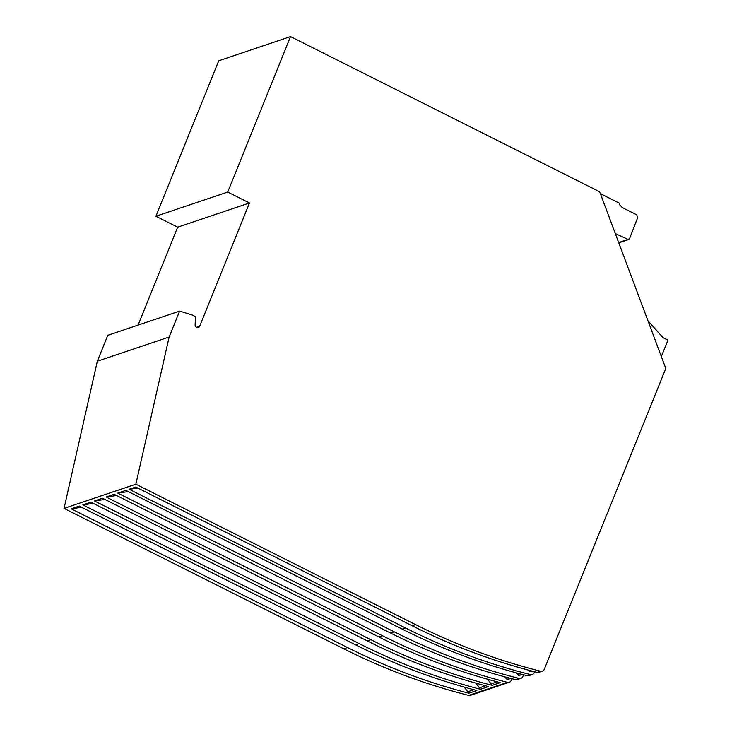 <?xml version="1.0" encoding="UTF-8"?>
<svg xmlns="http://www.w3.org/2000/svg" width="732" height="732" viewBox="0 0 732 732"><rect width="100%" height="100%" fill="white"/><g stroke="black" fill="none" stroke-linecap="round" stroke-linejoin="round"><path stroke-width="1.1" d="M196.569 327.396A2.562 2.361 -108.6 0 1 195.115 324.862L195.499 316.645L192.15 314.97L179.605 311.127L169.138 337.031L135.859 484.2L415.584 624.616A656.32 604.916 71.4 0 0 540.518 671.207A3.669 3.386 71.4 0 0 544.288 669.24L665.251 369.843A3.669 3.386 71.4 0 0 665.269 367.052L600.213 193.221A3.669 3.386 71.4 0 0 598.373 191.134L290.522 36.6L227.716 192.059L249.475 202.984L199.69 326.216A2.562 2.361 -108.6 0 1 196.569 327.396M532.256 674.529L528.952 675.645A3.669 3.386 -108.6 0 1 527.159 675.709L530.462 674.593A3.669 3.386 -108.6 0 0 534.232 672.626L534.598 671.738M520.909 678.354L517.295 679.571A3.669 3.386 -108.6 0 1 515.493 679.635L519.116 678.418A3.669 3.386 -108.6 0 0 522.886 676.45L523.563 674.785M179.605 311.127L107.796 335.32L97.329 361.224L64.041 508.392L343.765 648.808A656.32 604.916 71.4 0 0 468.7 695.4L507.45 682.343A3.669 3.386 -108.6 0 0 511.229 680.376L511.897 678.72M227.716 192.059L155.898 216.251L218.712 60.793L290.522 36.6M530.462 674.593A656.32 604.916 -108.6 0 1 405.528 628.001L129.152 489.269L135.759 487.036L412.134 625.778L415.584 624.616M527.159 675.709A656.32 604.916 -108.6 0 1 402.225 629.117L405.528 628.001M519.116 678.418A656.32 604.916 -108.6 0 1 394.182 631.826L117.806 493.094L125.849 490.376L402.225 629.117M515.493 679.635A656.32 604.916 -108.6 0 1 390.559 633.043L394.182 631.826M507.45 682.343A656.32 604.916 -108.6 0 1 382.516 635.751L106.14 497.019L114.183 494.31L390.559 633.043M104.96 499.462L94.474 500.944L370.859 639.686A656.32 604.916 -108.6 0 0 492.188 685.353L500.231 682.645A656.32 604.916 -108.6 0 1 378.902 636.977L382.516 635.751M93.303 503.396L82.817 504.879L359.192 643.611A656.32 604.916 -108.6 0 0 480.521 689.288L488.564 686.57A656.32 604.916 -108.6 0 1 367.235 640.903L370.859 639.686M81.636 507.322L71.15 508.804L347.526 647.546A656.32 604.916 -108.6 0 0 468.864 693.213L476.907 690.505A656.32 604.916 -108.6 0 1 355.569 644.828L359.192 643.611M468.7 695.4A3.669 3.386 71.4 0 0 470.502 695.336L509.252 682.279M542.311 671.143L538.871 672.305A3.669 3.386 -108.6 0 1 537.068 672.369A656.32 604.916 -108.6 0 1 412.134 625.778M71.15 508.804L79.193 506.096L355.569 644.828M82.817 504.879L90.859 502.17L367.235 640.903M94.474 500.944L102.517 498.236L378.902 636.977M64.041 508.392L135.859 484.2M97.329 361.224L169.138 337.031M155.898 216.251L177.656 227.176L249.475 202.984M177.656 227.176L138.092 325.109M137.945 488.134L129.152 489.269M532.823 671.281L529.986 671.564L528.449 670.128M195.956 525.75L196.158 525.677A78.196 72.075 -108.6 0 1 195.956 525.75L194.712 525.119A78.196 72.075 -108.6 0 1 194.593 524.89M296.387 576.157L296.588 576.093A78.196 72.075 -108.6 0 1 296.387 576.157L295.142 575.535A78.196 72.075 -108.6 0 1 295.023 575.306M397.046 626.519A78.196 72.075 -108.6 0 1 396.817 626.574L395.573 625.952A78.196 72.075 -108.6 0 1 395.454 625.723M128.292 491.602L117.806 493.094M522.913 674.62L518.64 675.389L516.261 672.854M184.29 529.675L184.501 529.602A78.196 72.075 -108.6 0 1 184.29 529.675L183.046 529.053A78.196 72.075 -108.6 0 1 182.936 528.815M284.958 580.037A78.196 72.075 -108.6 0 1 284.721 580.092L283.476 579.46A78.196 72.075 -108.6 0 1 283.366 579.232M385.389 630.444A78.196 72.075 -108.6 0 1 385.151 630.499L383.907 629.877A78.196 72.075 -108.6 0 1 383.797 629.648M116.626 495.537L106.14 497.019M511.247 678.546L506.983 679.323L504.595 676.78M172.633 533.601L172.834 533.537A78.196 72.075 -108.6 0 1 172.633 533.601L171.389 532.978A78.196 72.075 -108.6 0 1 171.27 532.75M273.292 583.962A78.196 72.075 -108.6 0 1 273.063 584.017L271.819 583.395A78.196 72.075 -108.6 0 1 271.7 583.166M373.723 634.379A78.196 72.075 -108.6 0 1 373.494 634.434L372.24 633.811A78.196 72.075 -108.6 0 1 372.13 633.573M492.188 685.353L487.603 679.232M160.967 537.535L161.177 537.462A78.196 72.075 -108.6 0 1 160.967 537.535L159.722 536.904A78.196 72.075 -108.6 0 1 159.603 536.675M261.626 587.888A78.196 72.075 -108.6 0 1 261.397 587.952L260.153 587.32A78.196 72.075 -108.6 0 1 260.034 587.091M362.056 638.304A78.196 72.075 -108.6 0 1 361.828 638.359L360.583 637.737A78.196 72.075 -108.6 0 1 360.464 637.508M480.521 689.288L475.937 683.157M149.538 541.406A78.196 72.075 -108.6 0 1 149.301 541.46L148.056 540.838A78.196 72.075 -108.6 0 1 147.946 540.609M249.969 591.822A78.196 72.075 -108.6 0 1 249.731 591.877L248.487 591.255A78.196 72.075 -108.6 0 1 248.377 591.017M350.399 642.239A78.196 72.075 -108.6 0 1 350.161 642.293L348.917 641.662A78.196 72.075 -108.6 0 1 348.807 641.433M468.864 693.213L464.28 687.092M615.31 233.563L628.083 239.419L629.474 238.852L637.728 217.441L636.758 214.851L622.356 207.623L619.812 204.969L618.998 202.993L600.377 193.651M618.686 242.585L629.474 238.852M661.335 356.53L667.959 340.133L662.936 337.608L647.939 320.744M343.765 648.808L347.526 647.546M537.068 672.369L540.518 671.207M196.414 327.314L199.69 326.216M491.026 683.908L497.156 681.84M479.359 687.842L485.499 685.774M467.702 691.767L473.833 689.7M508.182 677.741L505.931 678.509M519.848 673.815L517.588 674.575M529.758 670.475L528.934 670.75M628.843 239.465L618.787 242.85"/></g></svg>
